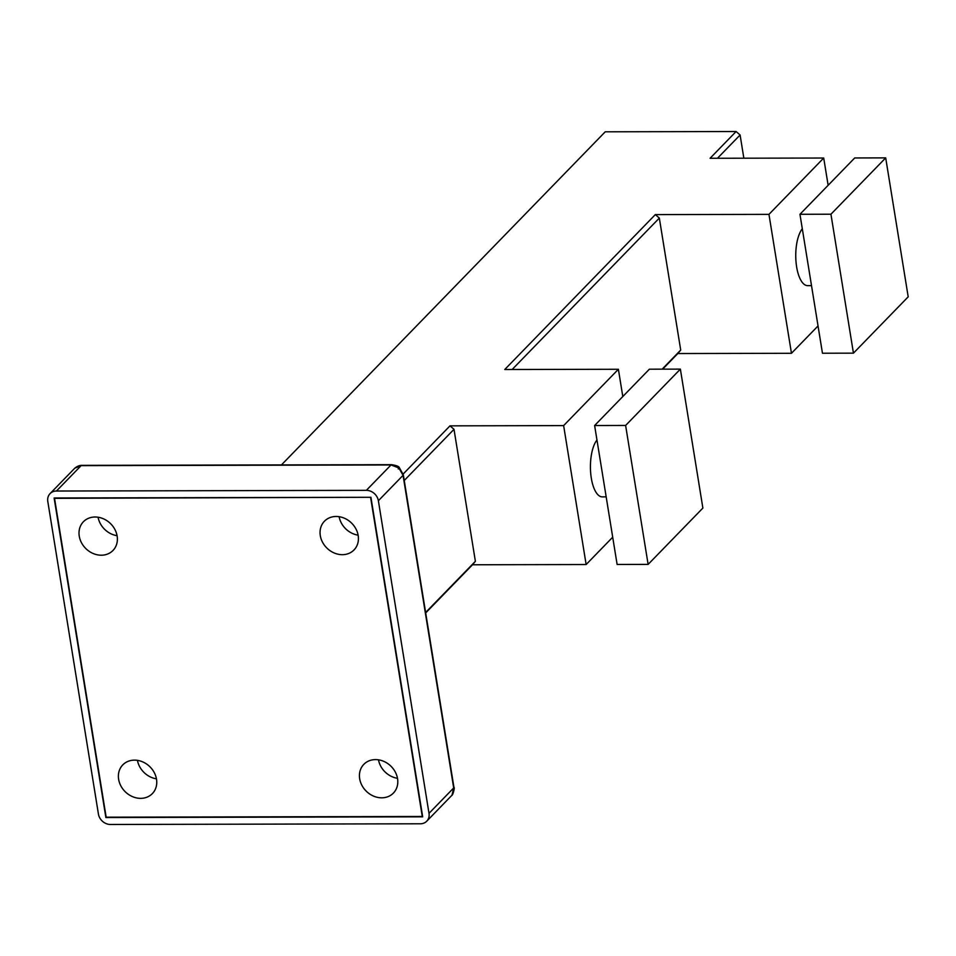 <?xml version="1.0" encoding="UTF-8"?>
<svg xmlns="http://www.w3.org/2000/svg" width="956" height="956" viewBox="0 0 956 956"><rect width="100%" height="100%" fill="white"/><g stroke="black" fill="none" stroke-linecap="round" stroke-linejoin="round"><path stroke-width="1.43" d="M403.169 474.021L450.001 425.85L563.634 425.599L618.389 369.267L504.756 369.518L655.326 214.61L768.959 214.359L823.713 158.027L710.081 158.278L736.084 131.522L605.232 131.809L281.446 464.915M625.618 425.456L594.62 425.528L649.375 369.195L680.373 369.124L625.618 425.456L648.12 564.399L702.875 508.066L680.373 369.124M830.943 214.216L799.957 214.287L854.712 157.955L885.698 157.883L830.943 214.216L853.445 353.158L908.2 296.826L885.698 157.883M594.62 425.528L617.122 564.458L648.12 564.399M799.957 214.287L822.459 353.23L853.445 353.158M811.513 285.641L807.653 285.641A29.983 11.842 -90.1 0 1 796.073 262.482A29.983 11.842 -90.1 0 1 802.299 228.771M563.634 425.599L586.136 564.53L612.712 537.188M622.798 396.537L618.389 369.267M606.176 496.869L602.328 496.881A29.983 11.842 -90.1 0 1 590.748 473.722A29.983 11.842 -90.1 0 1 596.962 440.011M768.959 214.359L791.46 353.29L818.037 325.948M828.135 185.297L823.713 158.027M586.136 564.53L472.503 564.781L425.695 612.927M791.46 353.29L677.828 353.541L662.639 369.171M450.001 425.85L454.004 429.316L475.383 561.303L472.503 564.781M454.004 429.316L404.245 480.498M475.383 561.303L425.623 612.485M655.326 214.61L659.329 218.076L512.141 369.506M659.329 218.076L680.708 350.063L662.138 369.171M736.084 131.522L740.099 134.987L743.852 158.206M740.099 134.987L717.466 158.266M398.867 467.95L403.062 475.347A3.752 1.291 170.8 0 0 403.312 474.75L399.285 467.58C398.867 466.397 396.31 465.429 391.601 464.676L391.601 464.676A3.752 1.482 89.9 0 0 391.04 464.951L398.867 467.95L398.258 468.942M56.44 491.026A11.245 9.572 -135.8 0 0 50.071 493.619L74.783 468.189L81.129 465.632L56.44 491.026L366.351 490.344A11.245 9.572 -135.8 0 1 378.373 500.741L403.062 475.347L453.694 787.947L452.009 795.141M50.071 493.619A11.245 9.572 -135.8 0 0 47.8 501.47L98.432 814.082A11.245 9.572 -135.8 0 0 110.454 824.478L420.365 823.785A11.245 9.572 -135.8 0 0 426.735 821.204A11.245 9.572 -135.8 0 0 429.005 813.341L378.373 500.741M451.889 795.296L426.735 821.204M370.928 497.287L422.683 816.83L105.877 817.535L54.122 497.98L370.928 497.287L54.528 498.327L106.164 817.189L422.277 816.484L370.641 497.634M680.708 350.063L677.828 353.541M358.106 535.157A20.614 17.555 44.2 0 1 339.117 516.694M397.553 778.674A20.614 17.555 44.2 0 1 393.394 793.086A20.614 17.555 44.2 0 1 373.593 796.121A20.614 17.555 44.2 0 1 359.671 778.758A20.614 17.555 44.2 0 1 363.83 764.346A20.614 17.555 44.2 0 1 383.631 761.299A20.614 17.555 44.2 0 1 397.553 778.674M358.177 535.527A20.614 17.555 44.2 0 1 354.019 549.939A20.614 17.555 44.2 0 1 334.218 552.986A20.614 17.555 44.2 0 1 320.296 535.611A20.614 17.555 44.2 0 1 324.454 521.211A20.614 17.555 44.2 0 1 344.256 518.164A20.614 17.555 44.2 0 1 358.177 535.527M117.134 536.065A20.614 17.555 44.2 0 1 112.975 550.477A20.614 17.555 44.2 0 1 93.174 553.512A20.614 17.555 44.2 0 1 79.252 536.149A20.614 17.555 44.2 0 1 83.411 521.737A20.614 17.555 44.2 0 1 103.212 518.702A20.614 17.555 44.2 0 1 117.134 536.065M156.509 779.2A20.614 17.555 44.2 0 1 152.351 793.611A20.614 17.555 44.2 0 1 132.549 796.659A20.614 17.555 44.2 0 1 118.628 779.283A20.614 17.555 44.2 0 1 122.786 764.884A20.614 17.555 44.2 0 1 142.587 761.836A20.614 17.555 44.2 0 1 156.509 779.2M397.493 778.303A20.614 17.555 44.2 0 1 378.492 759.829M117.062 535.695A20.614 17.555 44.2 0 1 98.074 517.232M156.449 778.829A20.614 17.555 44.2 0 1 137.449 760.367M403.312 474.75L453.945 787.362A3.752 1.291 170.8 0 1 453.694 787.947L429.005 813.341M74.783 468.189C77.078 466.313 79.384 465.369 81.69 465.357L81.69 465.357A3.752 1.482 89.9 0 0 81.129 465.632L391.04 464.951L366.351 490.344M451.447 795.786L451.937 795.237C452.63 795.774 455.116 787.182 453.945 787.362M81.69 465.357L391.601 464.676"/></g></svg>
